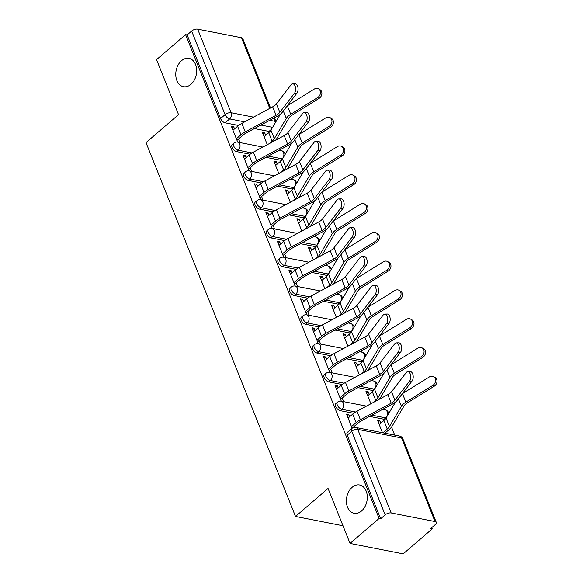 <?xml version="1.0" encoding="UTF-8"?>
<svg xmlns="http://www.w3.org/2000/svg" width="583" height="583" viewBox="0 0 583 583"><rect width="100%" height="100%" fill="white"/><g stroke="black" fill="none" stroke-linecap="round" stroke-linejoin="round"><path stroke-width="0.87" d="M352.125 487.322A14.415 10.283 101.1 0 1 359.624 484.99A14.415 10.283 101.1 0 1 367.261 495.885A14.415 10.283 101.1 0 1 361.577 510.941A14.415 10.283 101.1 0 1 354.078 513.28A14.415 10.283 101.1 0 1 346.44 502.378A14.415 10.283 101.1 0 1 352.125 487.322M181.502 60.727A14.415 10.283 101.1 0 1 189.001 58.387A14.415 10.283 101.1 0 1 196.639 69.29A14.415 10.283 101.1 0 1 190.947 84.346A14.415 10.283 101.1 0 1 183.448 86.685A14.415 10.283 101.1 0 1 175.811 75.783A14.415 10.283 101.1 0 1 181.502 60.727M335.852 403.567A4.504 2.339 49.3 0 0 335.691 406.373A4.504 2.339 49.3 0 0 340.268 410.672L341.871 409.288A4.504 2.339 -130.7 0 1 337.295 404.996A4.504 2.339 -130.7 0 1 337.455 402.19L335.852 403.567M324.337 374.782A4.504 2.339 49.3 0 0 324.177 377.587A4.504 2.339 49.3 0 0 328.754 381.887L330.357 380.51A4.504 2.339 -130.7 0 1 325.788 376.21A4.504 2.339 -130.7 0 1 325.941 373.404L324.337 374.782M312.823 345.996A4.504 2.339 49.3 0 0 312.663 348.809A4.504 2.339 49.3 0 0 317.239 353.101L318.843 351.724A4.504 2.339 -130.7 0 1 314.273 347.424A4.504 2.339 -130.7 0 1 314.434 344.619L312.823 345.996M301.316 317.218A4.504 2.339 49.3 0 0 301.156 320.023A4.504 2.339 49.3 0 0 305.725 324.323L307.336 322.938A4.504 2.339 -130.7 0 1 302.759 318.639A4.504 2.339 -130.7 0 1 302.92 315.833L301.316 317.218M289.802 288.432A4.504 2.339 49.3 0 0 289.642 291.238A4.504 2.339 49.3 0 0 294.218 295.537L295.821 294.153A4.504 2.339 -130.7 0 1 291.245 289.853A4.504 2.339 -130.7 0 1 291.405 287.047L289.802 288.432M278.288 259.646A4.504 2.339 49.3 0 0 278.127 262.452A4.504 2.339 49.3 0 0 282.704 266.752L284.307 265.367A4.504 2.339 -130.7 0 1 279.731 261.075A4.504 2.339 -130.7 0 1 279.891 258.262L278.288 259.646M266.774 230.861A4.504 2.339 49.3 0 0 266.613 233.666A4.504 2.339 49.3 0 0 271.19 237.966L272.793 236.589A4.504 2.339 -130.7 0 1 268.216 232.289A4.504 2.339 -130.7 0 1 268.377 229.483L266.774 230.861M255.259 202.075A4.504 2.339 49.3 0 0 255.099 204.888A4.504 2.339 49.3 0 0 259.675 209.18L261.279 207.803A4.504 2.339 -130.7 0 1 256.709 203.503A4.504 2.339 -130.7 0 1 256.87 200.698L255.259 202.075M243.752 173.297A4.504 2.339 49.3 0 0 243.592 176.102A4.504 2.339 49.3 0 0 248.161 180.402L249.772 179.017A4.504 2.339 -130.7 0 1 245.195 174.718A4.504 2.339 -130.7 0 1 245.356 171.912L243.752 173.297M232.238 144.511A4.504 2.339 49.3 0 0 232.078 147.317A4.504 2.339 49.3 0 0 236.654 151.616L238.258 150.232A4.504 2.339 -130.7 0 1 233.681 145.932A4.504 2.339 -130.7 0 1 233.841 143.126L232.238 144.511M350.055 543.429L328.061 488.445L295.523 516.451L146.005 142.624L178.536 114.618L156.55 59.634L185.583 34.645L379.088 518.44L350.055 543.429L403.196 553.85L432.229 528.861L431.741 527.644M394.727 435.107L391.514 427.062M384.554 409.667L384.117 408.566M380.196 398.757L379.999 398.276M373.04 380.881L372.603 379.781M368.682 369.972L368.485 369.491M361.533 352.103L361.088 350.995M357.168 341.193L356.978 340.712M350.019 323.317L349.574 322.21M345.653 312.408L345.464 311.927M338.504 294.532L338.06 293.424M334.139 283.622L333.95 283.141M326.99 265.746L326.553 264.638M322.625 254.837L322.435 254.356M315.476 236.96L315.039 235.86M311.118 226.051L310.921 225.57M303.969 208.175L303.524 207.074M299.604 197.265L299.407 196.792M292.455 179.396L292.01 178.289M288.089 168.487L287.9 168.006M280.94 150.611L280.496 149.503M276.575 139.701L276.386 139.22M432.229 528.861L430.677 528.555L435.202 524.664A4.504 2.121 158.2 0 0 436.288 522.383A4.504 2.121 158.2 0 0 435.02 521.545L391.178 512.945A4.504 2.121 158.2 0 0 385.159 514.855L351.731 431.267A4.504 2.339 -130.7 0 1 351.884 428.461L347.366 432.353A4.504 2.339 -130.7 0 0 347.206 435.158L351.731 431.267A4.504 2.121 158.2 0 1 357.743 429.365L391.178 512.945M379.088 518.44L380.633 518.746L385.159 514.855M270.082 131.364A4.504 2.339 -130.7 0 1 268.982 131.423L254.392 128.566M238.593 125.469L225.14 122.831L229.658 118.939A4.504 2.339 -130.7 0 1 225.089 114.64L191.654 31.052A4.504 2.121 -21.8 0 1 197.673 29.15L241.515 37.749A4.504 2.121 -21.8 0 1 242.783 38.587L270.534 107.972M191.654 31.052L187.128 34.951L185.583 34.645M277.202 164.114L276.189 161.578L274.593 162.948M276.189 161.578L273.864 161.119L278.805 173.472M246.07 157.672L245.203 155.501L243.607 156.871M245.203 155.501L242.878 155.049L249.225 170.921M288.716 192.9L287.703 190.364L286.107 191.734M287.703 190.364L285.379 189.905L290.319 202.257M257.584 186.458L256.717 184.286L255.121 185.656M256.717 184.286L254.392 183.827L260.739 199.707M300.23 221.686L299.217 219.142L297.621 220.52M299.217 219.142L296.893 218.691L301.834 231.043M269.098 215.236L268.231 213.072L266.635 214.442M268.231 213.072L265.906 212.613L272.254 228.485M311.745 250.471L310.724 247.928L309.136 249.298M310.724 247.928L308.4 247.476L313.348 259.829M280.605 244.022L279.738 241.858L278.149 243.228M279.738 241.858L277.413 241.398L283.768 257.271M323.259 279.25L322.239 276.714L320.65 278.084M322.239 276.714L319.914 276.255L324.855 288.614M292.119 272.808L291.252 270.636L289.664 272.013M291.252 270.636L288.928 270.184L295.275 286.056M334.766 308.035L333.753 305.499L332.157 306.869M333.753 305.499L331.428 305.04L336.369 317.392M303.634 301.593L302.766 299.422L301.171 300.792M302.766 299.422L300.442 298.97L306.789 314.842M346.28 336.821L345.267 334.285L343.671 335.655M345.267 334.285L342.942 333.826L347.883 346.178M315.148 330.379L314.281 328.207L312.685 329.577M314.281 328.207L311.956 327.748L318.303 343.627M357.794 365.607L356.781 363.063L355.185 364.441M356.781 363.063L354.457 362.611L359.398 374.964M326.662 359.164L325.795 356.993L324.199 358.363M325.795 356.993L323.47 356.534L329.818 372.406M369.309 394.392L368.288 391.849L366.7 393.219M368.288 391.849L365.971 391.397L370.912 403.749M338.169 387.943L337.302 385.778L335.713 387.148M337.302 385.778L334.985 385.319L341.332 401.191M380.823 423.171L379.803 420.635L378.214 422.005M379.803 420.635L377.478 420.175L382.492 432.71M349.683 416.728L348.816 414.557L347.228 415.934M348.816 414.557L346.491 414.105L352.154 428.25M385.21 419.213A4.504 2.339 49.3 0 1 384.11 419.272L369.52 416.408M353.721 413.311L340.268 410.672M373.703 390.428A4.504 2.339 49.3 0 1 372.603 390.486L358.006 387.622M342.206 384.525L328.754 381.887M362.189 361.642A4.504 2.339 49.3 0 1 361.088 361.7L346.491 358.837M330.699 355.739L317.239 353.101M350.675 332.857A4.504 2.339 49.3 0 1 349.574 332.915L334.977 330.058M319.185 326.961L305.725 324.323M339.16 304.071A4.504 2.339 49.3 0 1 338.06 304.129L323.47 301.273M307.671 298.175L294.218 295.537M327.646 275.285A4.504 2.339 49.3 0 1 326.546 275.351L311.956 272.487M296.157 269.39L282.704 266.752M316.139 246.507A4.504 2.339 49.3 0 1 315.039 246.565L300.442 243.701M284.642 240.604L271.19 237.966M304.625 217.721A4.504 2.339 49.3 0 1 303.524 217.78L288.928 214.916M273.128 211.818L259.675 209.18M293.111 188.936A4.504 2.339 49.3 0 1 292.01 188.994L277.413 186.13M261.621 183.033L248.161 180.402M281.596 160.15A4.504 2.339 49.3 0 1 280.496 160.208L265.906 157.352M250.107 154.255L236.654 151.616M342.979 525.757L295.523 516.451M265.688 135.329L264.675 132.793L263.079 134.163M264.675 132.793L262.35 132.334L267.291 144.693M234.555 128.887L233.688 126.715L232.092 128.085M233.688 126.715L231.364 126.263L237.711 142.135M240.036 142.587L238.585 138.958M380.633 518.746L347.206 435.158M187.128 34.951L220.563 118.531A4.504 2.339 49.3 0 0 225.14 122.831M251.55 171.373L250.1 167.744M263.064 200.158L261.614 196.529M274.578 228.944L273.121 225.308M286.093 257.73L284.635 254.093M297.6 286.515L296.149 282.879M309.114 315.294L307.664 311.665M320.628 344.079L319.178 340.45M332.142 372.865L330.685 369.228M343.657 401.651L342.199 398.014M353.976 427.448L353.713 426.8M294.495 93.236A5.181 2.842 -91.3 0 0 295.479 87.399A5.181 2.842 -91.3 0 0 292.681 83.814A5.181 2.842 -91.3 0 0 291.099 84.746L276.429 103.84L279.825 112.33L294.495 93.236L296.944 93.178A5.181 2.842 88.7 0 0 297.928 87.348A5.181 2.842 88.7 0 0 295.129 83.755L292.681 83.814M236.989 140.328L243.002 135.154A11.259 5.305 -21.8 0 1 246.39 132.866L277.216 116.294A11.259 5.305 158.2 0 0 282.274 112.271L296.944 93.178M236.355 138.747L240.99 134.76A14.189 6.683 -21.8 0 1 245.254 131.875L276.087 115.303A8.337 3.921 158.2 0 0 279.825 112.33M232.967 130.257L237.594 126.271A14.189 6.683 -21.8 0 1 241.865 123.385L272.691 106.813A8.337 3.921 158.2 0 0 276.429 103.84M318.507 88.827L319.943 89.651A5.181 4.278 119.7 0 1 321.867 93.878A5.181 4.278 119.7 0 1 319.076 98.396L317.64 97.58A5.181 4.278 -60.3 0 0 320.431 93.061A5.181 4.278 -60.3 0 0 318.507 88.827A5.181 4.278 -60.3 0 0 314.244 89.09L287.339 105.778A11.259 5.305 -21.8 0 0 287.186 105.873M269.368 143.571L272.123 141.203A11.259 5.305 158.2 0 0 274.323 138.681L286.297 118.415A11.259 5.305 -21.8 0 1 290.735 114.268L317.64 97.58M264.099 136.699L268.727 132.72A11.259 5.305 158.2 0 0 270.935 130.198L280.379 114.195M275.519 140.27A14.189 6.683 158.2 0 0 276.91 138.419L288.884 118.152A8.337 3.921 -21.8 0 1 292.163 115.084L319.076 98.396M306.009 122.015A5.181 2.842 -91.3 0 0 306.993 116.185A5.181 2.842 -91.3 0 0 304.195 112.592A5.181 2.842 -91.3 0 0 302.613 113.532L287.944 132.625L291.34 141.108L306.009 122.015L308.458 121.964A5.181 2.842 88.7 0 0 309.435 116.134A5.181 2.842 88.7 0 0 306.636 112.541L304.195 112.592M248.504 169.114L254.516 163.94A11.259 5.305 -21.8 0 1 257.905 161.651L288.731 145.08A11.259 5.305 158.2 0 0 293.788 141.057L308.458 121.964M247.87 167.532L252.497 163.546A14.189 6.683 -21.8 0 1 256.768 160.66L287.601 144.088A8.337 3.921 158.2 0 0 291.34 141.108M244.474 159.042L249.109 155.056A14.189 6.683 -21.8 0 1 253.372 152.17L284.205 135.599A8.337 3.921 158.2 0 0 287.944 132.625M317.516 150.8A5.181 2.842 -91.3 0 0 318.5 144.97A5.181 2.842 -91.3 0 0 315.702 141.377A5.181 2.842 -91.3 0 0 314.128 142.318L299.458 161.411L302.854 169.893L317.516 150.8L319.965 150.749A5.181 2.842 88.7 0 0 320.949 144.912A5.181 2.842 88.7 0 0 318.15 141.326L315.702 141.377M260.018 197.899L266.03 192.725A11.259 5.305 -21.8 0 1 269.412 190.437L300.245 173.865A11.259 5.305 158.2 0 0 305.303 169.842L319.965 150.749M259.384 196.311L264.012 192.332A14.189 6.683 -21.8 0 1 268.282 189.446L299.115 172.874A8.337 3.921 158.2 0 0 302.854 169.893M255.988 187.828L260.616 183.842A14.189 6.683 -21.8 0 1 264.886 180.956L295.719 164.384A8.337 3.921 158.2 0 0 299.458 161.411M330.022 117.613L331.457 118.429A5.181 4.278 119.7 0 1 333.381 122.663A5.181 4.278 119.7 0 1 330.59 127.174L329.155 126.358A5.181 4.278 -60.3 0 0 331.946 121.847A5.181 4.278 -60.3 0 0 330.022 117.613A5.181 4.278 -60.3 0 0 325.759 117.875L298.853 134.564A11.259 5.305 -21.8 0 0 298.7 134.658M280.882 172.357L283.637 169.988A11.259 5.305 158.2 0 0 285.838 167.467L297.811 147.2A11.259 5.305 -21.8 0 1 302.249 143.054L329.155 126.358M275.613 165.485L280.241 161.498A11.259 5.305 158.2 0 0 282.442 158.977L291.894 142.981M287.033 169.055A14.189 6.683 158.2 0 0 288.425 167.204L300.398 146.938A8.337 3.921 -21.8 0 1 303.677 143.87L330.59 127.174M341.536 146.399L342.972 147.215A5.181 4.278 119.7 0 1 344.896 151.449A5.181 4.278 119.7 0 1 342.104 155.96L340.669 155.144A5.181 4.278 -60.3 0 0 343.46 150.633A5.181 4.278 -60.3 0 0 341.536 146.399A5.181 4.278 -60.3 0 0 337.273 146.661L310.36 163.349A11.259 5.305 -21.8 0 0 310.214 163.444M292.396 201.142L295.151 198.774A11.259 5.305 158.2 0 0 297.352 196.252L309.325 175.986A11.259 5.305 -21.8 0 1 313.756 171.839L340.669 155.144M287.12 194.27L291.755 190.284A11.259 5.305 158.2 0 0 293.956 187.762L303.408 171.766M298.547 197.841A14.189 6.683 158.2 0 0 299.939 195.99L311.912 175.723A8.337 3.921 -21.8 0 1 315.192 172.655L342.104 155.96M329.031 179.586A5.181 2.842 -91.3 0 0 330.014 173.756A5.181 2.842 -91.3 0 0 327.216 170.163A5.181 2.842 -91.3 0 0 325.635 171.096L310.972 190.189L314.368 198.679L329.031 179.586L331.479 179.528A5.181 2.842 88.7 0 0 332.463 173.698A5.181 2.842 88.7 0 0 329.665 170.105L327.216 170.163M271.532 226.685L277.537 221.511A11.259 5.305 -21.8 0 1 280.926 219.215L311.759 202.651A11.259 5.305 158.2 0 0 316.817 198.621L331.479 179.528M270.898 225.096L275.526 221.117A14.189 6.683 -21.8 0 1 279.796 218.224L310.622 201.66A8.337 3.921 158.2 0 0 314.368 198.679M267.502 216.614L272.13 212.627A14.189 6.683 -21.8 0 1 276.4 209.742L307.234 193.17A8.337 3.921 158.2 0 0 310.972 190.189M340.545 208.371A5.181 2.842 -91.3 0 0 341.529 202.541A5.181 2.842 -91.3 0 0 338.73 198.949A5.181 2.842 -91.3 0 0 337.149 199.882L322.486 218.975L325.882 227.465L340.545 208.371L342.993 208.313A5.181 2.842 88.7 0 0 343.977 202.483A5.181 2.842 88.7 0 0 341.179 198.89L338.73 198.949M283.046 255.463L289.051 250.296A11.259 5.305 -21.8 0 1 292.44 248.001L323.274 231.429A11.259 5.305 158.2 0 0 328.324 227.406L342.993 208.313M282.412 253.882L287.04 249.896A14.189 6.683 -21.8 0 1 291.311 247.01L322.137 230.438A8.337 3.921 158.2 0 0 325.882 227.465M279.017 245.392L283.644 241.413A14.189 6.683 -21.8 0 1 287.915 238.527L318.741 221.955A8.337 3.921 158.2 0 0 322.486 218.975M352.059 237.157A5.181 2.842 -91.3 0 0 353.043 231.327A5.181 2.842 -91.3 0 0 350.245 227.734A5.181 2.842 -91.3 0 0 348.663 228.667L333.993 247.76L337.389 256.25L352.059 237.157L354.508 237.099A5.181 2.842 88.7 0 0 355.492 231.269A5.181 2.842 88.7 0 0 352.693 227.676L350.245 227.734M294.553 284.249L300.566 279.075A11.259 5.305 -21.8 0 1 303.954 276.787L334.78 260.215A11.259 5.305 158.2 0 0 339.838 256.192L354.508 237.099M293.919 282.668L298.554 278.681A14.189 6.683 -21.8 0 1 302.817 275.795L333.651 259.224A8.337 3.921 158.2 0 0 337.389 256.25M290.531 274.178L295.158 270.191A14.189 6.683 -21.8 0 1 299.429 267.305L330.255 250.741A8.337 3.921 158.2 0 0 333.993 247.76M353.05 175.184L354.479 176A5.181 4.278 119.7 0 1 356.41 180.227A5.181 4.278 119.7 0 1 353.611 184.745L352.183 183.929A5.181 4.278 -60.3 0 0 354.974 179.411A5.181 4.278 -60.3 0 0 353.05 175.184A5.181 4.278 -60.3 0 0 348.787 175.439L321.874 192.135A11.259 5.305 -21.8 0 0 321.729 192.23M303.911 229.928L306.658 227.559A11.259 5.305 158.2 0 0 308.866 225.038L320.832 204.764A11.259 5.305 -21.8 0 1 325.27 200.625L352.183 183.929M298.634 223.056L303.269 219.07A11.259 5.305 158.2 0 0 305.47 216.548L314.922 200.545M310.054 226.619A14.189 6.683 158.2 0 0 311.453 224.776L323.427 204.509A8.337 3.921 -21.8 0 1 326.706 201.441L353.611 184.745M364.557 203.97L365.993 204.786A5.181 4.278 119.7 0 1 367.917 209.013A5.181 4.278 119.7 0 1 365.126 213.531L363.69 212.715A5.181 4.278 -60.3 0 0 366.488 208.197A5.181 4.278 -60.3 0 0 364.557 203.97A5.181 4.278 -60.3 0 0 360.301 204.225L333.389 220.921A11.259 5.305 -21.8 0 0 333.243 221.015M315.418 258.714L318.172 256.345A11.259 5.305 158.2 0 0 320.38 253.816L332.346 233.55A11.259 5.305 -21.8 0 1 336.785 229.403L363.69 212.715M310.149 251.841L314.776 247.855A11.259 5.305 158.2 0 0 316.984 245.334L326.436 229.33M321.568 255.405A14.189 6.683 158.2 0 0 322.967 253.561L334.934 233.287A8.337 3.921 -21.8 0 1 338.22 230.219L365.126 213.531M376.071 232.755L377.507 233.572A5.181 4.278 119.7 0 1 379.431 237.798A5.181 4.278 119.7 0 1 376.64 242.317L375.204 241.5A5.181 4.278 -60.3 0 0 378.003 236.982A5.181 4.278 -60.3 0 0 376.071 232.755A5.181 4.278 -60.3 0 0 371.808 233.011L344.903 249.706A11.259 5.305 -21.8 0 0 344.75 249.794M326.932 287.499L329.686 285.123A11.259 5.305 158.2 0 0 331.887 282.602L343.861 262.335A11.259 5.305 -21.8 0 1 348.299 258.189L375.204 241.5M321.663 280.62L326.291 276.641A11.259 5.305 158.2 0 0 328.499 274.119L337.943 258.116M333.082 284.191A14.189 6.683 158.2 0 0 334.482 282.34L346.448 262.073A8.337 3.921 -21.8 0 1 349.734 259.005L376.64 242.317M363.573 265.943A5.181 2.842 -91.3 0 0 364.557 260.105A5.181 2.842 -91.3 0 0 361.759 256.513A5.181 2.842 -91.3 0 0 360.177 257.453L345.508 276.546L348.904 285.029L363.573 265.943L366.022 265.884A5.181 2.842 88.7 0 0 367.006 260.054A5.181 2.842 88.7 0 0 364.207 256.462L361.759 256.513M306.068 313.035L312.08 307.86A11.259 5.305 -21.8 0 1 315.469 305.572L346.295 289A11.259 5.305 158.2 0 0 351.352 284.978L366.022 265.884M305.434 311.453L310.069 307.467A14.189 6.683 -21.8 0 1 314.332 304.581L345.165 288.009A8.337 3.921 158.2 0 0 348.904 285.029M302.038 302.963L306.673 298.977A14.189 6.683 -21.8 0 1 310.936 296.091L341.769 279.519A8.337 3.921 158.2 0 0 345.508 276.546M387.586 261.534L389.021 262.35A5.181 4.278 119.7 0 1 390.945 266.584A5.181 4.278 119.7 0 1 388.154 271.102L386.718 270.279A5.181 4.278 -60.3 0 0 389.51 265.768A5.181 4.278 -60.3 0 0 387.586 261.534A5.181 4.278 -60.3 0 0 383.322 261.796L356.417 278.485A11.259 5.305 -21.8 0 0 356.264 278.579M338.446 316.278L341.201 313.909A11.259 5.305 158.2 0 0 343.402 311.388L355.375 291.121A11.259 5.305 -21.8 0 1 359.813 286.974L386.718 270.279M333.177 309.405L337.805 305.426A11.259 5.305 158.2 0 0 340.006 302.898L349.457 286.902M344.597 312.976A14.189 6.683 158.2 0 0 345.989 311.125L357.962 290.859A8.337 3.921 -21.8 0 1 361.241 287.791L388.154 271.102M375.088 294.721A5.181 2.842 -91.3 0 0 376.064 288.891A5.181 2.842 -91.3 0 0 373.266 285.298A5.181 2.842 -91.3 0 0 371.692 286.238L357.022 305.332L360.418 313.814L375.088 294.721L377.529 294.67A5.181 2.842 88.7 0 0 378.513 288.833A5.181 2.842 88.7 0 0 375.714 285.247L373.266 285.298M317.582 341.82L323.594 336.646A11.259 5.305 -21.8 0 1 326.983 334.358L357.809 317.786A11.259 5.305 158.2 0 0 362.866 313.763L377.529 294.67M316.948 340.239L321.576 336.253A14.189 6.683 -21.8 0 1 325.846 333.367L356.679 316.795A8.337 3.921 158.2 0 0 360.418 313.814M313.552 331.749L318.18 327.763A14.189 6.683 -21.8 0 1 322.45 324.877L353.283 308.305A8.337 3.921 158.2 0 0 357.022 305.332M399.1 290.319L400.536 291.136A5.181 4.278 119.7 0 1 402.459 295.37A5.181 4.278 119.7 0 1 399.668 299.881L398.233 299.064A5.181 4.278 -60.3 0 0 401.024 294.553A5.181 4.278 -60.3 0 0 399.1 290.319A5.181 4.278 -60.3 0 0 394.837 290.582L367.931 307.27A11.259 5.305 -21.8 0 0 367.778 307.365M349.96 345.063L352.715 342.695A11.259 5.305 158.2 0 0 354.916 340.173L366.889 319.907A11.259 5.305 -21.8 0 1 371.32 315.76L398.233 299.064M344.691 338.191L349.319 334.205A11.259 5.305 158.2 0 0 351.52 331.683L360.972 315.687M356.111 341.762A14.189 6.683 158.2 0 0 357.503 339.911L369.476 319.644A8.337 3.921 -21.8 0 1 372.756 316.576L399.668 299.881M386.595 323.507A5.181 2.842 -91.3 0 0 387.578 317.677A5.181 2.842 -91.3 0 0 384.78 314.084A5.181 2.842 -91.3 0 0 383.206 315.017L368.536 334.11L371.932 342.6L386.595 323.507L389.043 323.456A5.181 2.842 88.7 0 0 390.027 317.618A5.181 2.842 88.7 0 0 387.229 314.026L384.78 314.084M329.096 370.606L335.108 365.432A11.259 5.305 -21.8 0 1 338.49 363.136L369.323 346.572A11.259 5.305 158.2 0 0 374.381 342.542L389.043 323.456M328.462 369.017L333.09 365.038A14.189 6.683 -21.8 0 1 337.36 362.152L368.186 345.581A8.337 3.921 158.2 0 0 371.932 342.6M325.066 360.534L329.694 356.548A14.189 6.683 -21.8 0 1 333.964 353.662L364.798 337.091A8.337 3.921 158.2 0 0 368.536 334.11M410.614 319.105L412.043 319.921A5.181 4.278 119.7 0 1 413.974 324.155A5.181 4.278 119.7 0 1 411.183 328.666L409.747 327.85A5.181 4.278 -60.3 0 0 412.538 323.332A5.181 4.278 -60.3 0 0 410.614 319.105A5.181 4.278 -60.3 0 0 406.351 319.36L379.438 336.056A11.259 5.305 -21.8 0 0 379.293 336.151M361.475 373.849L364.222 371.48A11.259 5.305 158.2 0 0 366.43 368.959L378.403 348.685A11.259 5.305 -21.8 0 1 382.834 344.546L409.747 327.85M356.198 366.977L360.833 362.99A11.259 5.305 158.2 0 0 363.034 360.469L372.486 344.466M367.618 370.54A14.189 6.683 158.2 0 0 369.017 368.696L380.99 348.43A8.337 3.921 -21.8 0 1 384.27 345.362L411.183 328.666M398.109 352.292A5.181 2.842 -91.3 0 0 399.093 346.462A5.181 2.842 -91.3 0 0 396.294 342.87A5.181 2.842 -91.3 0 0 394.713 343.802L380.05 362.896L383.446 371.386L398.109 352.292L400.557 352.234A5.181 2.842 88.7 0 0 401.541 346.404A5.181 2.842 88.7 0 0 398.743 342.811L396.294 342.87M340.61 399.384L346.615 394.217A11.259 5.305 -21.8 0 1 350.004 391.922L380.837 375.35A11.259 5.305 158.2 0 0 385.888 371.327L400.557 352.234M339.976 397.803L344.604 393.816A14.189 6.683 -21.8 0 1 348.874 390.931L379.701 374.359A8.337 3.921 158.2 0 0 383.446 371.386M336.58 389.313L341.208 385.334A14.189 6.683 -21.8 0 1 345.479 382.448L376.305 365.876A8.337 3.921 158.2 0 0 380.05 362.896M422.121 347.891L423.557 348.707A5.181 4.278 119.7 0 1 425.488 352.934A5.181 4.278 119.7 0 1 422.69 357.452L421.261 356.636A5.181 4.278 -60.3 0 0 424.052 352.117A5.181 4.278 -60.3 0 0 422.121 347.891A5.181 4.278 -60.3 0 0 417.865 348.146L390.953 364.841A11.259 5.305 -21.8 0 0 390.807 364.936M372.989 402.634L375.736 400.266A11.259 5.305 158.2 0 0 377.944 397.744L389.91 377.471A11.259 5.305 -21.8 0 1 394.348 373.324L421.261 356.636M367.713 395.762L372.34 391.776A11.259 5.305 158.2 0 0 374.548 389.255L384 373.251M379.132 399.326A14.189 6.683 158.2 0 0 380.531 397.482L392.497 377.208A8.337 3.921 -21.8 0 1 395.784 374.148L422.69 357.452M409.623 381.078A5.181 2.842 -91.3 0 0 410.607 375.248A5.181 2.842 -91.3 0 0 407.809 371.655A5.181 2.842 -91.3 0 0 406.227 372.588L391.565 391.681L394.953 400.171L409.623 381.078L412.072 381.02A5.181 2.842 88.7 0 0 413.055 375.19A5.181 2.842 88.7 0 0 410.257 371.597L407.809 371.655M352.117 428.17L358.13 422.996A11.259 5.305 -21.8 0 1 361.518 420.707L392.352 404.136A11.259 5.305 158.2 0 0 397.402 400.113L412.072 381.02M351.491 426.588L356.118 422.602A14.189 6.683 -21.8 0 1 360.381 419.716L391.215 403.145A8.337 3.921 158.2 0 0 394.953 400.171M348.095 418.098L352.722 414.119A14.189 6.683 -21.8 0 1 356.993 411.226L387.819 394.662A8.337 3.921 158.2 0 0 391.565 391.681M433.635 376.676L435.071 377.493A5.181 4.278 119.7 0 1 436.995 381.719A5.181 4.278 119.7 0 1 434.204 386.238L432.768 385.421A5.181 4.278 -60.3 0 0 435.567 380.903A5.181 4.278 -60.3 0 0 433.635 376.676A5.181 4.278 -60.3 0 0 429.38 376.931L402.467 393.627A11.259 5.305 -21.8 0 0 402.314 393.714M382.907 432.79L387.25 429.044A11.259 5.305 158.2 0 0 389.459 426.523L401.425 406.256A11.259 5.305 -21.8 0 1 405.863 402.11L432.768 385.421M379.227 424.548L383.854 420.562A11.259 5.305 158.2 0 0 386.063 418.04L395.507 402.037M384.918 433.184L389.262 429.445A14.189 6.683 158.2 0 0 392.046 426.268L404.012 405.994A8.337 3.921 -21.8 0 1 407.298 402.926L434.204 386.238M435.02 521.545L401.592 437.957L357.743 429.365A4.504 3.214 -78.9 0 0 355.696 427.456A4.504 4.504 0 0 0 351.884 428.461M268.982 131.423L271.467 129.288M272.611 127.356L260.907 125.061M244.671 121.876L229.658 118.939A4.504 3.214 101.1 0 0 231.101 112.738L253.51 117.125M269.747 120.309L274.95 121.33L273.689 118.189M269.769 108.387L241.515 37.749M197.673 29.15L231.101 112.738A4.504 2.121 158.2 0 0 225.089 114.64L220.563 118.531M384.11 419.272L385.72 417.887L371.83 415.162M355.659 411.992L341.871 409.288A4.504 3.214 -78.9 0 0 343.314 403.086A4.504 3.214 101.1 0 0 341.259 401.177A4.504 4.504 0 0 0 337.455 402.19M372.603 390.486L374.206 389.101L360.316 386.383M344.145 383.213L330.357 380.51A4.504 3.214 -78.9 0 0 331.8 374.308A4.504 3.214 101.1 0 0 329.752 372.399A4.504 4.504 0 0 0 325.941 373.404M361.088 361.7L362.692 360.316L348.809 357.598M332.631 354.428L318.843 351.724A4.504 3.214 -78.9 0 0 320.286 345.522A4.504 3.214 101.1 0 0 318.238 343.613A4.504 4.504 0 0 0 314.434 344.619M349.574 332.915L351.177 331.538L337.295 328.812M321.116 325.642L307.336 322.938A4.504 3.214 -78.9 0 0 308.779 316.737A4.504 3.214 101.1 0 0 306.724 314.827A4.504 4.504 0 0 0 302.92 315.833M338.06 304.129L339.663 302.752L325.78 300.026M309.609 296.856L295.821 294.153A4.504 3.214 -78.9 0 0 297.264 287.951A4.504 3.214 101.1 0 0 295.209 286.042A4.504 4.504 0 0 0 291.405 287.047M326.546 275.351L328.156 273.966L314.266 271.241M298.095 268.071L284.307 265.367A4.504 3.214 -78.9 0 0 285.75 259.165A4.504 3.214 101.1 0 0 283.695 257.256A4.504 4.504 0 0 0 279.891 258.262M315.039 246.565L316.642 245.181L302.752 242.462M286.581 239.285L272.793 236.589A4.504 3.214 -78.9 0 0 274.236 230.387A4.504 3.214 101.1 0 0 272.188 228.478A4.504 4.504 0 0 0 268.377 229.483M303.524 217.78L305.128 216.395L291.238 213.677M275.067 210.507L261.279 207.803A4.504 3.214 -78.9 0 0 262.722 201.601A4.504 3.214 101.1 0 0 260.674 199.692A4.504 4.504 0 0 0 256.87 200.698M292.01 188.994L293.613 187.617L279.731 184.891M263.552 181.721L249.772 179.017A4.504 3.214 -78.9 0 0 251.207 172.816A4.504 3.214 101.1 0 0 249.16 170.906A4.504 4.504 0 0 0 245.356 171.912M280.496 160.208L282.099 158.831L268.216 156.106M252.045 152.935L238.258 150.232A4.504 3.214 -78.9 0 0 239.7 144.03A4.504 3.214 101.1 0 0 237.645 142.121A4.504 4.504 0 0 0 233.841 143.126M282.507 158.875A4.504 2.339 -130.7 0 1 282.099 158.831A4.504 3.214 -78.9 0 0 283.542 152.629A4.504 3.214 -78.9 0 0 281.494 150.72A4.504 4.504 0 0 1 285.087 154.51M294.014 187.66A4.504 2.339 -130.7 0 1 293.613 187.617A4.504 3.214 -78.9 0 0 295.056 181.408A4.504 3.214 -78.9 0 0 293.009 179.498A4.504 4.504 0 0 1 296.601 183.288M305.528 216.446A4.504 2.339 -130.7 0 1 305.128 216.395A4.504 3.214 -78.9 0 0 306.571 210.193A4.504 3.214 -78.9 0 0 304.515 208.284A4.504 4.504 0 0 1 308.115 212.074M317.043 245.232A4.504 2.339 -130.7 0 1 316.642 245.181A4.504 3.214 -78.9 0 0 318.085 238.979A4.504 3.214 -78.9 0 0 316.03 237.07A4.504 4.504 0 0 1 319.622 240.859M328.557 274.017A4.504 2.339 -130.7 0 1 328.156 273.966A4.504 3.214 -78.9 0 0 329.599 267.765A4.504 3.214 -78.9 0 0 327.544 265.855A4.504 4.504 0 0 1 331.137 269.645M340.071 302.796A4.504 2.339 -130.7 0 1 339.663 302.752A4.504 3.214 -78.9 0 0 341.106 296.55A4.504 3.214 -78.9 0 0 339.058 294.641A4.504 4.504 0 0 1 342.651 298.43M351.585 331.581A4.504 2.339 -130.7 0 1 351.177 331.538A4.504 3.214 -78.9 0 0 352.62 325.336A4.504 3.214 -78.9 0 0 350.572 323.427A4.504 4.504 0 0 1 354.165 327.209M363.092 360.367A4.504 2.339 -130.7 0 1 362.692 360.316A4.504 3.214 -78.9 0 0 364.135 354.114A4.504 3.214 -78.9 0 0 362.079 352.205A4.504 4.504 0 0 1 365.679 355.994M374.607 389.153A4.504 2.339 -130.7 0 1 374.206 389.101A4.504 3.214 -78.9 0 0 375.649 382.9A4.504 3.214 -78.9 0 0 373.594 380.99A4.504 4.504 0 0 1 377.186 384.78M386.121 417.938A4.504 2.339 -130.7 0 1 385.72 417.887A4.504 3.214 -78.9 0 0 387.163 411.685A4.504 3.214 -78.9 0 0 385.108 409.776A4.504 4.504 0 0 1 388.701 413.566M399.537 436.048A4.504 3.214 -78.9 0 1 401.592 437.957A4.504 2.121 -21.8 0 1 402.853 438.795A4.504 4.504 0 0 0 399.537 436.048L355.696 427.456M275.912 121.76A4.504 2.121 -21.8 0 0 274.95 121.33A4.504 3.214 101.1 0 1 275.285 122.824M237.594 126.271L240.99 134.76M272.691 106.813L276.087 115.303M241.865 123.385L245.254 131.875M272.123 141.203L268.727 132.72M290.735 114.268L287.339 105.778M286.297 118.415L283.302 110.93M274.323 138.681L270.935 130.198M249.109 155.056L252.497 163.546M284.205 135.599L287.601 144.088M253.372 152.17L256.768 160.66M260.616 183.842L264.012 192.332M295.719 164.384L299.115 172.874M264.886 180.956L268.282 189.446M283.637 169.988L280.241 161.498M302.249 143.054L298.853 134.564M297.811 147.2L294.816 139.716M285.838 167.467L282.442 158.977M295.151 198.774L291.755 190.284M313.756 171.839L310.36 163.349M309.325 175.986L306.33 168.502M297.352 196.252L293.956 187.762M272.13 212.627L275.526 221.117M307.234 193.17L310.622 201.66M276.4 209.742L279.796 218.224M283.644 241.413L287.04 249.896M318.741 221.955L322.137 230.438M287.915 238.527L291.311 247.01M295.158 270.191L298.554 278.681M330.255 250.741L333.651 259.224M299.429 267.305L302.817 275.795M306.658 227.559L303.269 219.07M325.27 200.625L321.874 192.135M320.832 204.764L317.844 197.287M308.866 225.038L305.47 216.548M318.172 256.345L314.776 247.855M336.785 229.403L333.389 220.921M332.346 233.55L329.359 226.066M320.38 253.816L316.984 245.334M329.686 285.123L326.291 276.641M348.299 258.189L344.903 249.706M343.861 262.335L340.866 254.851M331.887 282.602L328.499 274.119M306.673 298.977L310.069 307.467M341.769 279.519L345.165 288.009M310.936 296.091L314.332 304.581M341.201 313.909L337.805 305.426M359.813 286.974L356.417 278.485M355.375 291.121L352.38 283.637M343.402 311.388L340.006 302.898M318.18 327.763L321.576 336.253M353.283 308.305L356.679 316.795M322.45 324.877L325.846 333.367M352.715 342.695L349.319 334.205M371.32 315.76L367.931 307.27M366.889 319.907L363.894 312.422M354.916 340.173L351.52 331.683M329.694 356.548L333.09 365.038M364.798 337.091L368.186 345.581M333.964 353.662L337.36 362.152M364.222 371.48L360.833 362.99M382.834 344.546L379.438 336.056M378.403 348.685L375.408 341.208M366.43 368.959L363.034 360.469M341.208 385.334L344.604 393.816M376.305 365.876L379.701 374.359M345.479 382.448L348.874 390.931M375.736 400.266L372.34 391.776M394.348 373.324L390.953 364.841M389.91 377.471L386.923 369.986M377.944 397.744L374.548 389.255M352.722 414.119L356.118 422.602M387.819 394.662L391.215 403.145M356.993 411.226L360.381 419.716M387.25 429.044L383.854 420.562M405.863 402.11L402.467 393.627M401.425 406.256L398.429 398.772M389.459 426.523L386.063 418.04M237.645 142.121L262.875 147.069M279.111 150.254L281.494 150.72M249.16 170.906L274.382 175.855M290.625 179.032L293.009 179.498M260.674 199.692L285.896 204.633M302.132 207.818L304.515 208.284M272.188 228.478L297.41 233.419M313.647 236.603L316.03 237.07M283.695 257.256L308.924 262.204M325.161 265.389L327.544 265.855M295.209 286.042L320.439 290.99M336.675 294.175L339.058 294.641M306.724 314.827L331.946 319.776M348.189 322.953L350.572 323.427M318.238 343.613L343.46 348.554M359.704 351.738L362.079 352.205M329.752 372.399L354.974 377.339M371.211 380.524L373.594 380.99M341.259 401.177L366.488 406.125M382.725 409.31L385.108 409.776M436.288 522.383L402.853 438.795M275.992 121.621L274.455 117.781"/></g></svg>
